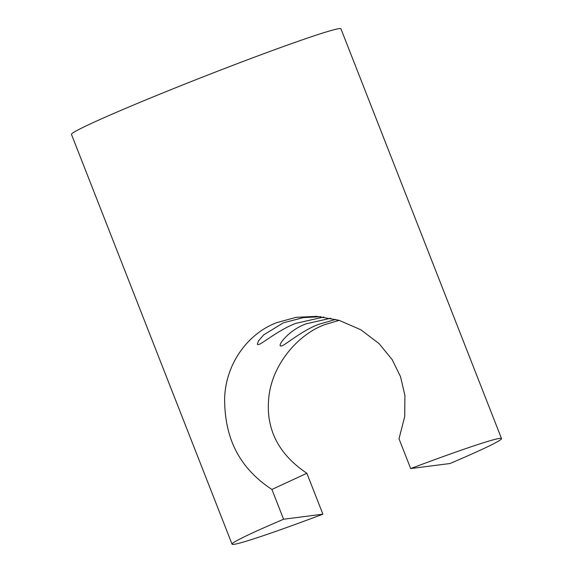 <?xml version="1.0" encoding="UTF-8"?>
<svg xmlns="http://www.w3.org/2000/svg" width="573" height="573" viewBox="0 0 573 573"><rect width="100%" height="100%" fill="white"/><g stroke="black" fill="none" stroke-linecap="round" stroke-linejoin="round"><path stroke-width="0.86" d="M323.795 317.034L295.833 323.351C277.977 330.041 260.443 345.347 258.029 344.617L257.327 344.215L258.502 340.871L263.666 334.89L283.356 322.814L303.361 317.621L320.866 316.69M399.009 438.775L404.739 416.428L404.896 395.406L400.541 376.69L392.14 359.586L379.061 343.592L360.739 329.711L338.887 320.264L316.611 316.346L295.947 317.363L277.117 322.542C249.584 332.447 225.798 362.107 224.637 398.242C224.501 436.239 237.723 466.959 271.91 489.449L283.585 519.238A144.711 5.558 -21.4 0 0 232.058 544.178L71.482 134.426A144.711 5.558 158.6 0 1 193.968 80.471A144.711 5.558 158.6 0 1 339.087 28.65A144.711 5.558 158.6 0 1 340.942 28.822L501.518 438.574A144.711 5.558 -21.4 0 1 449.998 463.514L410.683 468.564L399.009 438.775M283.585 519.238L322.9 514.189L306.863 473.277C278.306 454.045 265.614 428.848 268.794 397.669C272.003 364.192 298.49 334.038 324.941 324.597L339.152 320.343M306.863 473.277L271.91 489.449M335.764 319.397L318.703 324.332C300.725 331.029 283.162 347.009 280.978 345.999L280.856 345.985C276.995 346.121 288.491 330.127 306.226 323.795L330.786 318.223M280.856 345.985L280.355 345.583M410.683 468.564A144.711 5.558 -21.4 0 1 499.663 438.402A144.711 5.558 -21.4 0 1 501.518 438.574M322.9 514.189A144.711 5.558 -21.4 0 1 233.913 544.35A144.711 5.558 -21.4 0 1 232.058 544.178"/></g></svg>
